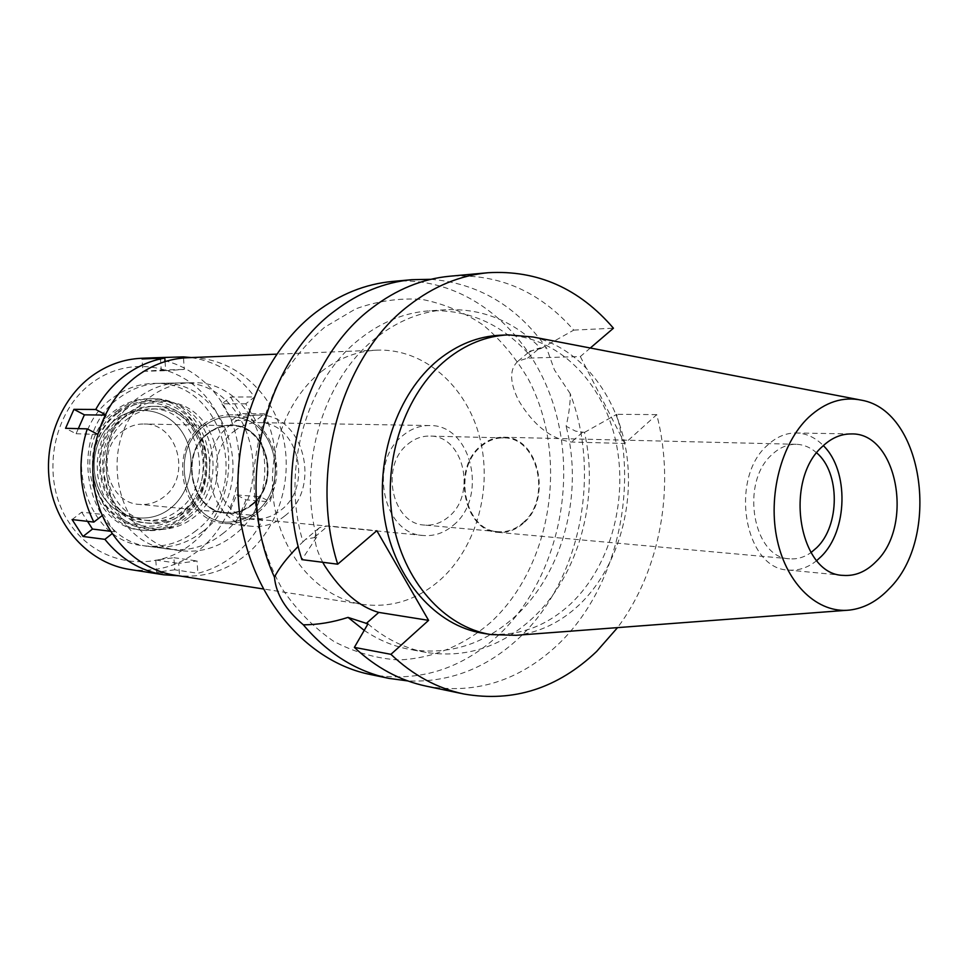 <?xml version="1.0" encoding="UTF-8"?>
<svg xmlns="http://www.w3.org/2000/svg" width="969" height="969" viewBox="0 0 969 969"><rect width="100%" height="100%" fill="white"/><g stroke="black" fill="none" stroke-linecap="round" stroke-linejoin="round"><path stroke-width="0.73" stroke-dasharray="4.84 3.63" d="M533.095 337.006C579.922 347.592 616.805 394.347 626.119 450.67C635.385 507.053 616.902 569.033 579.171 604.898C560.494 622.425 539.43 632.563 515.992 635.301M816.734 560.579C807.88 567.725 798.395 570.886 788.306 570.038C744.592 569.263 728.845 478.323 767.484 445.207C776.314 436.971 785.883 432.889 796.167 432.973C806.293 433.288 815.341 437.503 823.335 445.619M816.697 452.898C810.52 447.424 803.701 444.553 796.227 444.299C787.518 444.177 779.439 447.617 771.99 454.594C739.759 482.405 753.046 558.314 789.662 558.798C797.112 559.392 804.222 557.332 810.98 552.596M523.199 523.369C515.605 530.043 507.223 533.035 498.03 532.356C463.957 531.569 451.275 468.657 480.999 445.716C487.879 439.938 495.377 437.104 503.48 437.225C538.691 436.232 552.754 499.326 523.199 523.369M522.909 522.836C552.039 499.132 538.183 436.934 503.492 437.891C495.486 437.77 488.085 440.568 481.302 446.261C451.99 468.899 464.514 530.927 498.114 531.69C507.162 532.356 515.423 529.401 522.909 522.836M408.07 443.996C414.684 438.594 421.878 435.953 429.679 436.074C463.509 435.166 477.136 494.263 448.744 516.707C441.452 522.921 433.397 525.707 424.579 525.065C391.839 524.241 379.582 465.435 408.07 443.996M453.444 525.125C488.521 497.254 471.491 424.18 429.521 425.548C420.025 425.476 411.256 428.722 403.189 435.275C367.978 461.607 382.912 534.246 423.211 535.494C434.269 536.39 444.347 532.926 453.444 525.125M234.244 431.132C241.693 425.403 249.82 422.581 258.638 422.654C297.628 421.454 313.799 485.626 281.192 509.9C272.749 516.695 263.386 519.675 253.115 518.827C215.736 517.482 201.746 454.073 234.244 431.132M284.789 515.932C322.483 487.758 303.612 413.497 258.372 415.12C248.318 415.095 239.028 418.342 230.513 424.87C192.952 451.263 208.916 524.508 252.001 526.288C264.004 527.342 274.93 523.89 284.789 515.932M203.357 424.349C211.751 417.978 220.908 414.805 230.828 414.829C275.426 413.23 294.104 485.832 256.93 513.34C247.204 521.104 236.424 524.471 224.59 523.43C182.124 521.637 166.353 450.125 203.357 424.349M256.034 511.874C288.229 487.855 277.958 425.476 240.118 417.857C227.364 414.938 215.409 417.603 204.277 425.875C164.391 453.686 189.016 530.309 234.171 521.479C242.177 520.389 249.469 517.192 256.034 511.874C249.469 517.192 242.177 520.389 234.171 521.479C189.016 530.309 164.391 453.686 204.277 425.875C215.409 417.603 227.364 414.938 240.118 417.857C277.958 425.476 288.229 487.855 256.034 511.874M129.398 412.346C143.303 402.317 158.201 399.131 174.081 402.777C221.126 412.346 233.856 487.94 194.018 517.167C185.866 523.648 176.806 527.56 166.85 528.917L156.13 529.171L145.544 527.184L135.466 522.994L126.273 516.731L118.291 508.604L111.835 498.902L107.147 487.964L104.41 476.179L103.731 463.994L105.124 451.857L108.564 440.217L113.906 429.497L120.931 420.098L129.398 412.346M202.824 531.46C260.273 489.357 229.895 379.218 160.103 383.3C145.701 383.639 132.365 388.303 120.108 397.278C63.397 435.226 86.289 542.24 150.728 546.661C169.878 548.842 187.235 543.766 202.824 531.46M150.001 397.133C162.489 387.903 176.067 383.106 190.723 382.767C261.739 378.6 292.505 491.695 234.098 535.009C218.243 547.667 200.571 552.899 181.094 550.695C115.493 546.25 92.212 436.159 150.001 397.133M175.026 575.223C201.249 578.711 224.953 571.892 246.15 554.765C279.811 526.857 294.382 475.597 281.713 431.75C269.14 387.903 230.077 356.071 187.501 357.718M321.647 371.369C338.799 358.106 357.295 351.044 377.135 350.148C423.792 348.392 466.053 385.589 479.461 436.51C492.991 487.431 477.027 546.988 440.301 579.801C417.179 599.968 391.27 608.169 362.551 604.414C320.8 598.079 283.99 558.774 274.712 507.538C265.349 456.351 285.152 399.894 321.647 371.369M490.774 622.28C463.424 645.839 432.695 658.399 398.586 659.962C376.19 658.508 354.581 652.319 333.772 641.369C313.944 627.767 296.684 610.155 282.003 588.522C262.369 553.747 252.534 511.814 254.169 468.742C257.33 440.168 264.549 413.169 275.838 387.745C289.222 363.92 305.477 343.765 324.615 327.268L355.647 308.881C377.668 300.923 399.87 297.786 422.23 299.445C444.153 303.794 464.587 312.418 483.531 325.305C501.203 340.313 516.186 358.373 528.493 379.46C568.936 456.193 552.439 565.448 490.774 622.28M369.831 674.388C417.687 682.745 460.481 669.773 498.199 635.458C554.534 582.805 577.548 489.66 555.346 410.904C533.325 332.197 466.234 275.039 392.36 281.458M367.978 623.891C385.686 638.995 405.042 648.503 426.057 652.403C465.508 658.46 500.912 647.135 532.26 618.452C578.711 575.622 599.702 498.853 584.464 432.404L575.598 431.144L566.09 426.263C569.033 413.739 570.402 402.874 570.208 393.656C601.567 475.985 579.801 582.042 518.245 638.716C486.014 668.537 449.216 682.612 407.864 680.941M430.902 279.302C478.347 283.214 516.901 306.107 546.564 347.992C540.048 347.302 533.834 349.034 527.899 353.164L529.995 351.129L540.932 348.537C513.958 321.102 482.223 308.166 445.704 309.729L429.437 310.819C405.078 312.539 382.234 321.635 360.904 338.108C306.931 378.867 280.622 468.935 303.006 541.78L298.246 546.346M570.208 393.656L554.462 369.976L546.564 347.992M590.303 348.016L580.334 356.544L527.62 358.142L518.076 361.134C509.331 369.019 509.512 382.149 518.633 400.524C533.459 425.258 551.082 439.102 571.516 442.046L624.787 443.451L656.74 414.623C675.478 486.668 660.361 570.705 617.544 627.621M364.211 630.371C378.625 640.121 393.898 646.48 410.008 649.46C449.228 655.48 484.439 644.324 515.617 615.993C563.243 572.437 583.774 493.209 566.09 426.263M445.704 309.729C421.2 311.461 398.211 320.654 376.735 337.321C324.082 377.413 297.192 464.466 316.657 537.129L305.695 539.224L303.006 541.78M322.725 562.274C313.847 545.135 312.757 533.604 319.467 527.681L327.97 525.925L376.832 530.697M527.899 353.164C500.501 323.404 467.676 309.293 429.437 310.819M316.657 537.129L301.88 559.634M540.932 348.537L573.757 330.114C539.842 291.33 498.55 273.367 449.882 276.213M573.757 330.114L613.438 328.212M580.334 356.544L624.787 443.451M482.816 633.254C515.375 637.65 544.687 627.827 570.765 603.772C611.814 564.963 629.571 495.353 614.54 435.917C599.629 376.493 552.439 332.936 499.907 335.25M584.464 432.404L616.696 414.32C638.401 495.28 614.467 591.453 557.417 645.088C518.972 680.965 475.294 694.664 426.372 686.185M656.74 414.623L616.696 414.32M188.907 517.603C229.387 487.952 216.45 411.268 168.642 401.529C152.496 397.823 137.344 401.057 123.196 411.231L114.596 419.092L107.45 428.637L102.024 439.514L98.523 451.324L97.106 463.654L97.796 476.021L100.582 487.976L105.355 499.083L111.919 508.931L120.035 517.167L129.386 523.526L139.633 527.778L150.401 529.789L161.302 529.534C171.428 528.153 180.634 524.181 188.907 517.603M251.928 505.043C282.04 482.889 267.117 424.168 231.155 425.185C222.979 425.1 215.445 427.692 208.541 432.949C178.55 453.964 191.547 511.983 226.116 513.17C235.552 513.933 244.152 511.22 251.928 505.043M208.274 432.949C215.179 427.68 222.713 425.1 230.888 425.185C266.85 424.156 281.761 482.865 251.661 505.019C243.885 511.196 235.285 513.897 225.85 513.146C191.293 511.959 178.284 453.952 208.274 432.949M251.395 504.583C281.119 482.707 266.402 424.725 230.901 425.73C222.822 425.633 215.372 428.201 208.541 433.397C178.926 454.158 191.777 511.438 225.922 512.613C235.237 513.352 243.728 510.675 251.395 504.583M122.736 431.072C129.216 426.263 136.302 423.913 144.006 423.998C177.836 423.078 191.995 476.833 163.664 497.024C156.348 502.645 148.269 505.103 139.403 504.401C106.893 503.214 94.611 450.246 122.736 431.072M170.568 508.168C191.741 491.562 197.482 457.029 183.068 433.603C168.981 409.935 137.477 402.898 115.577 419.541C93.472 435.832 87.258 472.024 102.605 495.765C117.637 519.759 149.626 525.125 170.568 508.168C149.626 525.125 117.637 519.759 102.605 495.765C87.258 472.024 93.472 435.832 115.577 419.541C137.477 402.898 168.981 409.935 183.068 433.603C197.482 457.029 191.741 491.562 170.568 508.168M118.024 411.825C143.897 392.227 180.937 400.694 197.422 428.577C214.282 456.181 207.572 496.758 182.741 516.392C158.189 536.426 120.483 530.285 102.702 501.942C84.521 473.902 91.898 431.011 118.024 411.825M178.732 509.9C217.904 481.69 197.894 407.065 150.825 408.906C140.493 408.918 130.96 412.152 122.227 418.608C83.419 444.88 99.892 518.015 144.442 520.171C157.002 521.334 168.436 517.906 178.732 509.9M127.811 418.693C136.581 412.2 146.149 408.954 156.518 408.942C203.744 407.089 223.803 482.09 184.498 510.457C174.166 518.512 162.695 521.952 150.098 520.789C105.391 518.633 88.869 445.11 127.811 418.693M165.069 361.594L165.687 370.679L184.28 369.419L183.516 357.961M191.256 357.561C217.201 361.631 238.301 374.761 254.568 396.951L245.751 403.807L255.719 420.691L264.464 413.811C277.267 442.167 279.133 471.503 270.048 501.833L260.576 496.818L252.909 515.326L262.442 520.292C255.489 533.677 246.429 545.014 235.261 554.304C224.021 563.534 211.557 569.857 197.87 573.285L197.046 560.942L178.671 563.364L179.507 575.78L178.744 575.792M102.23 515.556L103.538 514.539L114.512 531.775L112.065 533.701M97.554 434.245L106.348 415.107L105.233 414.514M222.64 533.701C280.707 490.847 250.075 378.831 179.507 382.961C164.936 383.312 151.455 388.048 139.039 397.181C81.65 435.82 104.785 544.784 169.975 549.217C189.33 551.409 206.882 546.237 222.64 533.701M160.442 358.227L161.242 370.097L142.891 371.345L142.055 358.978M142.891 371.345L165.687 370.679M245.751 403.807L221.949 403.782L230.646 397.06L254.568 396.951M230.646 397.06L240.445 413.581L231.797 420.328L255.719 420.691M264.464 413.811L240.445 413.581M246.005 499.847L238.483 517.943L229.072 513.061L236.63 494.929L246.005 499.847L270.048 501.833M262.442 520.292L238.483 517.943M129.361 569.397C155.246 572.885 178.659 566.308 199.614 549.677C232.826 522.606 247.168 472.751 234.583 430.127C222.095 387.491 183.444 356.604 141.474 358.276M161.242 370.097L184.28 369.419M174.747 569.796L156.627 572.219L155.791 560.058L173.923 557.708L174.747 569.796L197.87 573.285M179.507 575.78L156.627 572.219M78.332 428.637L76.079 433.749L65.565 428.31M104.955 415.083L106.348 415.107M76.079 433.749L97.905 434.427M72.106 519.566L81.662 512.177L103.538 514.539M110.478 531.278L114.512 531.775M81.662 512.177L87.549 521.358M155.791 560.058L178.671 563.364M173.923 557.708L197.046 560.942M92.576 382.464C51.745 411.728 40.092 478.686 68.678 521.976C96.67 565.726 155.028 574.205 192.346 543.258C230.089 512.904 240.167 451.445 214.682 409.172C189.779 366.5 132.995 352.534 92.576 382.464M117.564 413.291C92.2 431.92 85.042 473.55 102.678 500.779C119.95 528.299 156.566 534.294 180.452 514.842C204.592 495.777 211.121 456.338 194.721 429.521C178.684 402.438 142.685 394.238 117.564 413.291M182.329 517.882C170.011 527.499 156.312 531.545 141.232 530.031C88.882 527.063 69.829 440.907 115.602 410.105C125.74 402.656 136.799 398.877 148.766 398.743C204.629 396.127 228.623 484.379 182.329 517.882M118.351 410.129C72.493 441.004 91.583 527.39 144.018 530.358C159.11 531.884 172.833 527.814 185.188 518.173C231.555 484.585 207.523 396.115 151.564 398.731C139.584 398.865 128.502 402.656 118.351 410.129M181.409 512.08C170.605 520.498 158.601 524.084 145.411 522.836C98.838 520.486 81.699 443.959 122.288 416.5C131.396 409.79 141.329 406.411 152.085 406.374C201.395 404.339 222.41 482.501 181.409 512.08M125.522 416.549C84.836 444.093 102.024 520.85 148.669 523.199C161.896 524.447 173.923 520.85 184.752 512.407C225.825 482.732 204.786 404.352 155.379 406.374C144.587 406.423 134.643 409.814 125.522 416.549M196.053 530.685C180.525 542.919 163.228 547.957 144.151 545.789C79.967 541.368 57.171 435.02 113.627 397.314C125.837 388.387 139.124 383.76 153.465 383.421C222.991 379.351 253.284 488.861 196.053 530.685M229.072 513.061L252.909 515.326M236.63 494.929L260.576 496.818M221.949 403.782L231.797 420.328M582.478 432.368L571.516 442.046M527.62 358.142L538.958 348.61M314.852 536.935L327.97 525.925M861.671 400.209L858.401 399.579M849.631 610.07L846.312 610.325M851.254 433.942L796.167 432.973M843.151 575.38L788.306 570.038M796.227 444.299L503.48 437.225M789.662 558.798L498.03 532.356M503.492 437.891L429.679 436.074M498.114 531.69L424.579 525.065M429.521 425.548L258.638 422.654M423.211 535.494L253.115 518.827M258.372 415.12L230.828 414.829M252.001 526.288L224.59 523.43M168.642 401.529L174.081 402.777M161.302 529.534L166.85 528.917M190.723 382.767L160.103 383.3M181.094 550.695L150.728 546.661M377.135 350.148L276.613 354.157M362.551 604.414L263.144 588.934M518.076 361.134L529.995 351.129M319.467 527.681L305.695 539.224M426.057 652.403L410.008 649.46M230.901 425.73L144.006 423.998M225.922 512.613L139.403 504.401M156.518 408.942L150.825 408.906M150.098 520.789L144.442 520.171M144.018 530.358L141.232 530.031M151.564 398.731L148.766 398.743M148.669 523.199L145.411 522.836M155.379 406.374L152.085 406.374M169.975 549.217L144.151 545.789M179.507 382.961L153.465 383.421"/><path stroke-width="1.45" d="M808.618 417.348C825.285 402.002 842.969 396.285 861.671 400.209C923.99 411.183 941.238 538.146 888.973 588.946C877.199 601.277 864.094 608.314 849.631 610.07C818.139 613.704 787.01 584.816 777.32 540.448C767.472 496.176 781.111 443.402 808.618 417.348M846.312 610.325L515.992 635.301L490.992 634.586C444.238 627.197 402.91 580.94 392.711 520.341C382.428 459.791 405.236 393.039 446.515 359.584C465.665 344.225 486.22 335.989 508.18 334.862L533.095 337.006L858.401 399.579M876.133 561.523C914.373 525.307 896.955 432.21 851.254 433.942C840.886 433.858 831.245 438.073 822.306 446.588C783.267 480.806 799.074 574.702 843.151 575.38C855.191 576.289 866.177 571.674 876.133 561.523M823.335 445.619C849.207 470.655 847.899 530.915 821.009 556.678L816.734 560.579M810.98 552.596L816.697 547.715C840.099 525.525 840.159 472.497 816.697 452.898M276.613 354.157L187.501 357.718C169.405 358.518 152.593 364.598 137.065 375.936C104.046 400.33 86.374 448.308 94.974 491.925C103.513 535.578 136.92 569.409 175.026 575.223L263.144 588.934M298.246 546.346C286.8 557.987 278.866 568.282 274.457 577.221C233.844 488.206 263.241 363.036 334.923 310.795C358.942 292.602 384.572 282.233 411.813 279.69L392.36 281.458C365.337 283.978 339.913 294.213 316.1 312.151C260.164 354.618 228.054 440.689 240.603 520.171C253.03 599.726 307.464 661.742 369.831 674.388L388.944 678.373C356.265 671.42 327.716 653.554 303.321 624.799C317.796 624.811 332.694 622.34 348.028 617.398L364.211 630.371M411.813 279.69L430.902 279.302M407.864 680.941L388.944 678.373M274.457 577.221C275.995 594.021 285.625 609.876 303.321 624.799M337.697 564.188C308.457 472.121 341.463 356.253 408.906 305.453C433.7 286.243 460.105 275.341 488.11 272.725L449.882 276.213C422.254 278.793 396.236 289.428 371.817 308.13C305.405 357.597 273.052 470.122 301.88 559.634L337.697 564.188L376.832 530.697L428.589 620.366L378.782 612.408C359.463 607.042 341.451 591.514 324.748 565.835L322.725 562.274M348.028 617.398L367.978 623.891L354.363 647.377L390.931 654.329C412.915 675.175 437.261 688.402 463.945 694.01L426.372 686.185C400.04 680.638 376.033 667.702 354.363 647.377M590.303 348.016L613.438 328.212C579.196 288.374 537.42 269.879 488.11 272.725M617.544 627.621L596.638 651.459C557.744 688.39 513.522 702.573 463.945 694.01M428.589 620.366L390.931 654.329M508.18 334.862L499.907 335.25C478.008 336.364 457.501 344.564 438.412 359.826C397.266 393.099 374.543 459.451 384.802 519.638C394.977 579.886 436.171 625.889 482.816 633.254L490.992 634.586M105.233 414.514L95.737 409.487C103.501 395.558 113.434 384.099 125.51 375.088C137.646 366.197 150.752 360.516 164.839 358.058L165.069 361.594M183.516 357.961L183.444 356.871L191.256 357.561M178.744 575.792L163.604 574.762C140.432 570.898 120.859 559.089 104.882 539.345L112.065 533.701M95.737 409.487L73.935 409.342L65.565 428.31L87.246 428.867C77.108 461.292 79.313 492.361 93.848 522.085L102.23 515.556M87.246 428.867L97.554 434.245M183.444 356.871L153.163 357.803L142.055 358.978L164.839 358.058M153.163 357.803L141.474 358.276C123.693 359.087 107.171 364.986 91.946 375.96C59.484 399.628 42.127 446.091 50.594 488.388C59 530.721 91.837 563.631 129.361 569.397L163.604 574.762M87.549 521.358L92.491 529.062L82.995 536.463L104.882 539.345M82.995 536.463L72.106 519.566L93.848 522.085M73.935 409.342L84.388 414.841L78.332 428.637M84.388 414.841L104.955 415.083M92.491 529.062L110.478 531.278M378.782 612.408L366.149 623.576"/></g></svg>
